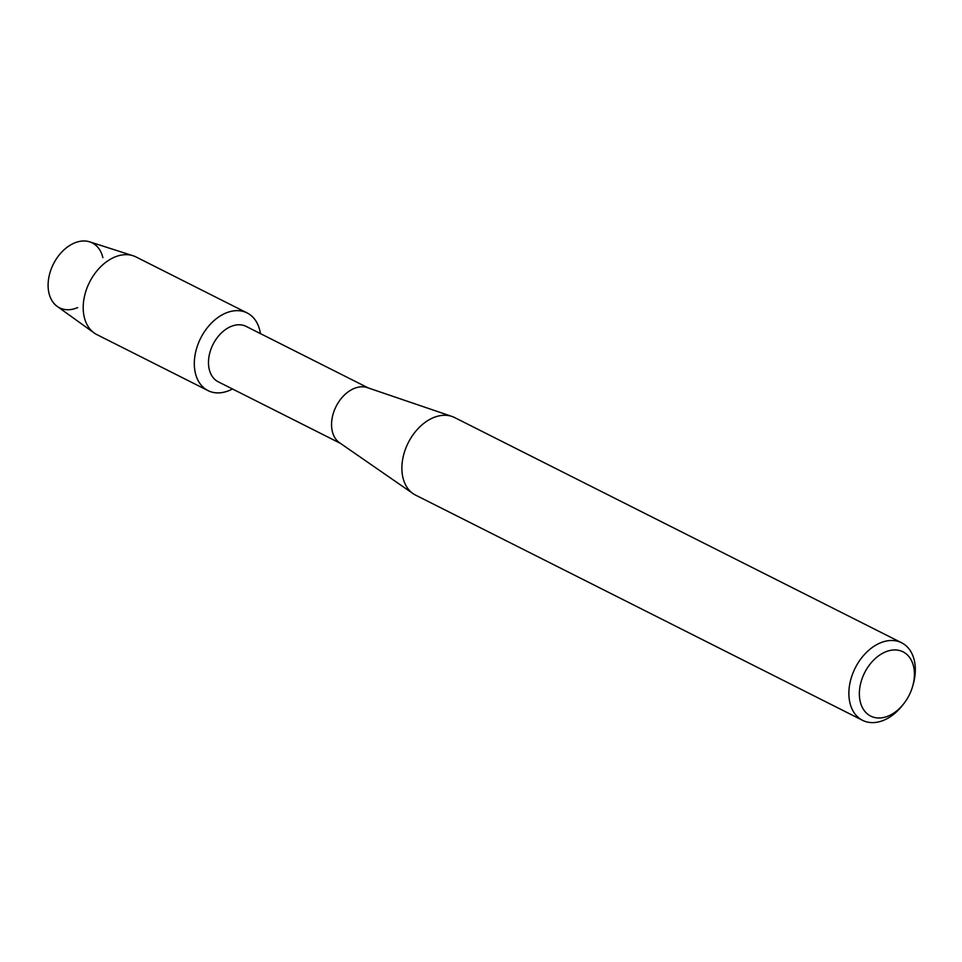 <?xml version="1.0" encoding="UTF-8"?>
<svg xmlns="http://www.w3.org/2000/svg" width="962" height="962" viewBox="0 0 962 962"><rect width="100%" height="100%" fill="white"/><g stroke="black" fill="none" stroke-linecap="round" stroke-linejoin="round"><path stroke-width="1.44" d="M77.718 307.575A36.34 25.204 -63.3 0 1 52.176 300.974A36.34 25.204 -63.3 0 1 52.044 266.955A36.34 25.204 -63.3 0 1 79.942 241.354A36.34 25.204 -63.3 0 1 102.874 257.636M340.404 443.35L218.254 381.806A31.012 21.501 -63.3 0 1 211.844 346.933A31.012 21.501 -63.3 0 1 246.164 326.419L368.314 387.963M199.026 341.714A43.482 30.147 -63.3 0 1 233.754 310.87A43.482 30.147 -63.3 0 1 260.401 333.586A43.482 30.147 -63.3 0 0 247.138 312.951A43.482 30.147 -63.3 0 0 199.026 341.714A43.482 30.147 -63.3 0 0 199.916 383.525A43.482 30.147 -63.3 0 0 232.491 388.973A43.482 30.147 -63.3 0 1 208.02 390.596A43.482 30.147 -63.3 0 1 199.026 341.714M903.919 703.499L902.657 705.134A43.41 30.099 -63.3 0 1 862.565 720.322L415.572 495.105A43.41 30.099 -63.3 0 1 413.083 493.626L339.55 442.76A31.012 21.501 -63.3 0 1 334.92 408.946A31.012 21.501 -63.3 0 1 367.328 387.626L451.972 416.45A43.41 30.099 -63.3 0 1 454.641 417.568L901.634 642.784A43.41 30.099 -63.3 0 1 913.287 684.042L912.722 686.038A35.967 24.94 -63.3 0 1 910.521 692.291A35.967 24.94 -63.3 0 1 903.919 703.499A35.967 24.94 -63.3 0 1 868.698 714.91A35.967 24.94 -63.3 0 1 863.263 675.649A35.967 24.94 -63.3 0 1 898.773 650.336A35.967 24.94 -63.3 0 1 912.722 686.038M413.083 493.626A43.41 30.099 -63.3 0 1 406.589 446.296A43.41 30.099 -63.3 0 1 451.972 416.45M862.565 720.322A43.41 30.099 -63.3 0 1 853.583 671.512A43.41 30.099 -63.3 0 1 901.634 642.784M208.02 390.596L96.909 334.62A43.482 30.147 -63.3 0 1 94.084 332.912L57.215 306.397A36.34 25.204 -63.3 0 1 52.044 266.955A36.34 25.204 -63.3 0 1 89.731 241.859L132.984 255.724A43.482 30.147 -63.3 0 1 136.027 256.962L247.138 312.951M94.084 332.912A43.482 30.147 -63.3 0 1 87.915 285.738A43.482 30.147 -63.3 0 1 132.984 255.724"/></g></svg>
